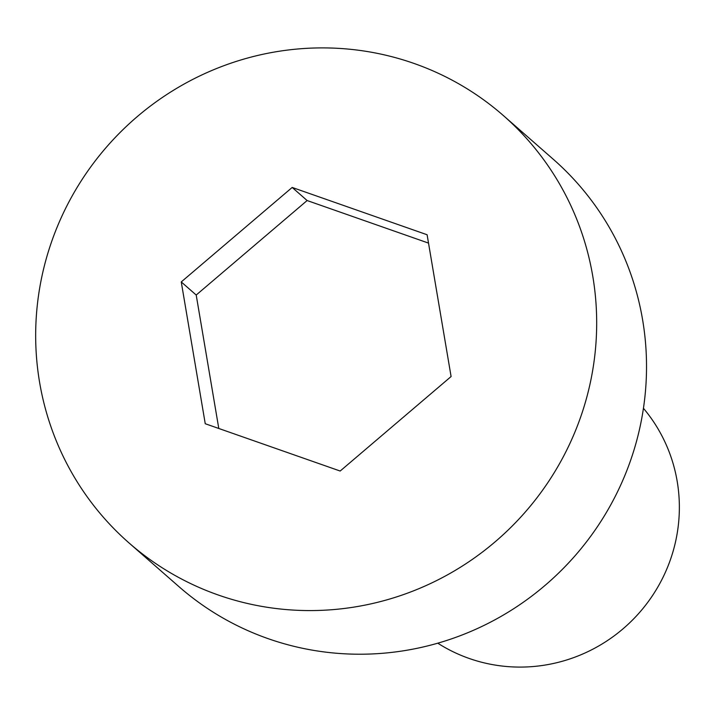<?xml version="1.0" encoding="UTF-8"?>
<svg xmlns="http://www.w3.org/2000/svg" width="715" height="715" viewBox="0 0 715 715"><rect width="100%" height="100%" fill="white"/><g stroke="black" fill="none" stroke-linecap="round" stroke-linejoin="round"><path stroke-width="1.07" d="M413.976 63.429A284.07 277.742 -48.8 0 0 76.049 189.225A284.07 277.742 -48.8 0 0 129.049 542.962A284.07 277.742 -48.8 0 0 525.141 512.199A284.07 277.742 -48.8 0 0 503.306 115.508A284.07 277.742 -48.8 0 0 413.976 63.429M451.094 376.546L340.17 471.033L205.25 423.727L181.253 281.933L292.176 187.446L427.105 234.752L451.094 376.546M129.049 542.962L178.893 586.604A284.07 277.742 -48.8 0 0 574.985 555.841A284.07 277.742 -48.8 0 0 553.151 159.15L503.306 115.508M218.79 428.473L196.205 295.027L181.253 281.933M643.437 408.292A157.818 154.306 131.2 0 1 650.623 598.357A157.818 154.306 131.2 0 1 469.192 658.461A157.818 154.306 131.2 0 1 437.777 643.187M196.205 295.027L307.128 200.54L428.517 243.1M307.128 200.54L292.176 187.446"/></g></svg>
